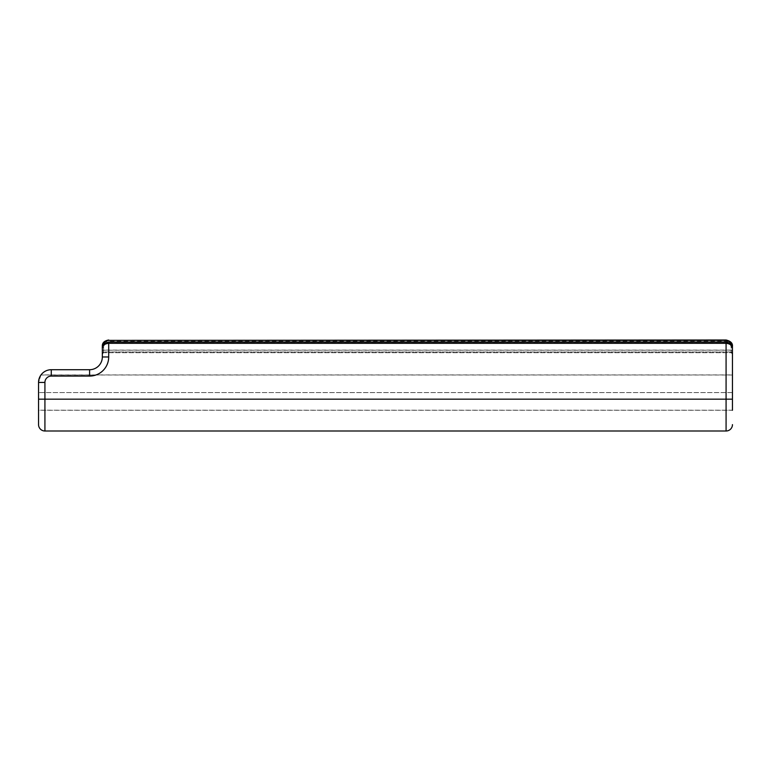<?xml version="1.0" encoding="UTF-8"?>
<svg xmlns="http://www.w3.org/2000/svg" width="771" height="771" viewBox="0 0 771 771"><rect width="100%" height="100%" fill="white"/><g stroke="black" fill="none" stroke-linecap="round" stroke-linejoin="round"><path stroke-width="0.58" stroke-dasharray="3.85 2.89" d="M732.45 375.014L40.94 375.014A12.731 12.731 90 0 1 51.281 369.704L89.6 369.704L51.281 369.704A12.731 12.731 -90 0 0 41.008 374.918L732.45 374.918L732.45 353.995A1.272 1.272 -90 0 0 731.178 352.713L103.603 352.713A1.272 1.272 -90 0 0 102.331 353.995L102.331 348.415L102.331 351.007L103.603 350.101L103.603 345.553A1.272 0.896 180 0 0 102.948 345.687M103.603 352.713L102.331 353.995L102.331 348.415A1.272 0.896 180 0 1 103.603 347.519L103.603 352.713L731.178 352.713L731.178 347.519C730.869 344.425 729.173 342.729 726.08 342.42L108.701 342.42C105.608 342.729 103.912 344.425 103.603 347.519M102.331 351.007L102.331 353.995M102.331 356.973A12.731 12.731 90 0 1 89.6 369.704A12.731 12.731 -90 0 0 102.331 356.973L102.331 346.449C102.716 343.307 104.837 341.582 108.701 341.274L108.701 356.973A19.102 19.102 90 0 1 89.6 376.075L51.281 376.075A6.37 6.37 -90 0 0 44.92 382.445L44.92 430.999A6.37 6.37 -90 0 1 38.55 424.638L38.55 382.445A12.731 12.731 90 0 1 51.281 369.704L89.6 369.704A12.731 12.731 -90 0 0 102.331 356.973L108.701 356.973M732.45 353.995L731.178 352.713M732.45 374.918L732.45 410.278L38.55 410.278L38.55 392.593L38.55 410.278M731.062 344.454L731.178 351.981A1.272 1.272 90 0 1 732.45 353.253A1.272 1.272 -90 0 0 731.178 351.981L103.603 351.981A1.272 1.272 90 0 0 102.331 353.253A1.272 1.272 90 0 1 103.603 351.981L103.603 350.101L731.178 350.101L732.45 351.007M731.178 351.981L103.603 351.981M732.45 346.449C732.065 343.307 729.944 341.582 726.08 341.274L726.08 340.001M731.178 345.553A1.272 0.896 0 0 1 731.824 345.678M732.45 348.415A1.272 0.896 0 0 0 731.178 347.519M726.08 430.999L726.08 341.274L108.701 341.274L108.701 340.001M41.008 374.918L38.55 382.445L38.55 392.574L38.55 382.445L40.94 375.014M732.45 392.574L38.55 392.574L732.45 392.593M732.45 410.191L38.55 410.191M103.603 345.553L103.719 344.444M102.331 351.123A1.272 0.896 180 0 1 103.603 350.217L731.178 350.227A1.272 0.896 0 0 1 732.45 351.123M38.55 399.166L732.45 399.166M38.55 382.445L44.92 382.445M51.281 369.704L51.281 376.075M89.6 369.704L89.6 376.075"/><path stroke-width="1.16" d="M732.45 410.278L732.45 348.415C732.691 344.994 730.571 342.873 726.08 342.054L108.701 342.045L108.701 343.326L726.08 343.326C729.944 343.635 732.065 345.331 732.45 348.415L732.45 346.449C732.816 343.249 730.696 341.1 726.08 340.001L726.08 340.377C728.672 340.56 730.33 341.919 731.062 344.454M102.948 345.687A1.272 0.896 180 0 0 102.331 346.449L102.331 348.415C102.716 345.331 104.837 343.635 108.701 343.326L108.701 356.973A19.102 19.102 -90 0 1 89.6 376.075L51.281 376.075A6.37 6.37 90 0 0 44.92 382.445L44.92 399.166L732.45 399.166M731.824 345.678A1.272 0.896 0 0 1 732.45 346.449L732.45 353.253M108.701 356.973L102.331 356.973L102.331 348.415L102.331 356.973A12.731 12.731 90 0 1 89.6 369.704L51.281 369.704A12.731 12.731 -90 0 0 38.55 382.445L38.55 424.638A6.37 6.37 -90 0 0 44.92 430.999L726.08 430.999L44.92 430.999L44.92 399.166L38.55 399.166M726.08 430.999A6.37 6.37 -90 0 0 732.45 424.638A6.37 6.37 -90 0 1 726.08 430.999L726.08 342.045M103.719 344.444C104.451 341.919 106.109 340.56 108.701 340.377L726.08 340.001M108.701 340.377L726.08 340.377M89.6 369.704L89.6 376.075M51.281 369.704L51.281 376.075M38.55 382.445L44.92 382.445M102.331 346.449C102.1 342.96 104.22 340.811 108.701 340.001M102.331 348.415C101.926 345.292 104.056 343.172 108.701 342.054"/></g></svg>
